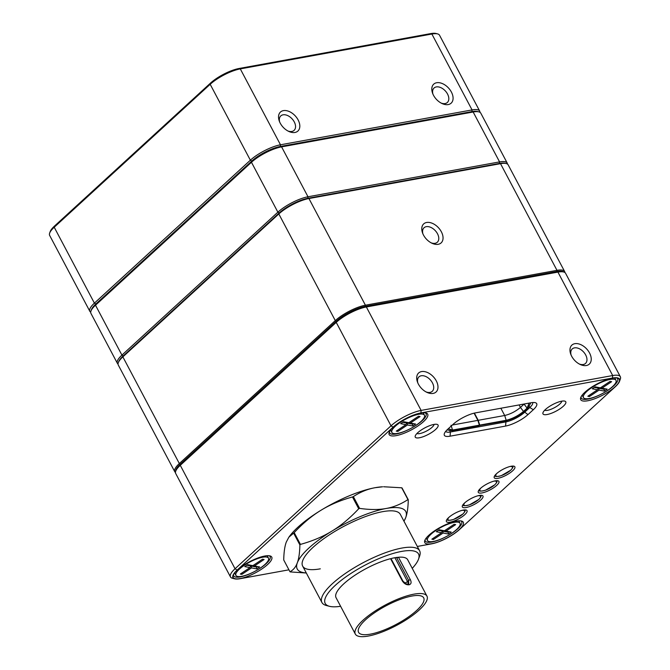 <?xml version="1.0" encoding="UTF-8"?>
<svg xmlns="http://www.w3.org/2000/svg" width="670" height="670" viewBox="0 0 670 670"><rect width="100%" height="100%" fill="white"/><g stroke="black" fill="none" stroke-linecap="round" stroke-linejoin="round"><path stroke-width="1" d="M563.713 271.995A23.09 6.633 152.1 0 0 556.887 271.509L365.317 306.374A23.09 6.633 152.1 0 0 336.281 321.231L180.322 464.168A23.09 6.633 152.1 0 0 175.691 471.236M175.465 472.492A23.953 6.884 -27.9 0 1 174.778 471.73A23.953 6.884 -27.9 0 1 179.334 463.548L335.293 320.612A23.953 6.884 -27.9 0 1 365.418 305.202L556.988 270.337A23.953 6.884 -27.9 0 1 564.634 271.517A23.953 6.884 -27.9 0 1 564.885 272.514M564.634 271.517L508.161 164.845A23.953 6.884 152.1 0 0 506.219 163.539A23.953 6.884 152.1 0 0 500.515 163.664L308.937 198.538A23.953 6.884 152.1 0 0 278.821 213.948L122.861 356.875A23.953 6.884 152.1 0 0 118.305 362.721A23.953 6.884 152.1 0 0 118.297 365.066L174.778 471.73M426.631 222.482A12.898 8.3 -132.5 0 1 442.677 235.137A12.898 8.3 -132.5 0 1 431.991 243.26A12.898 8.3 -132.5 0 1 422.552 232.959A12.898 8.3 -132.5 0 1 426.631 222.482M118.305 362.721L118.682 361.674A23.09 6.633 -27.9 0 1 123.071 356.046L279.03 213.11A23.09 6.633 -27.9 0 1 308.066 198.253L499.644 163.388A23.09 6.633 -27.9 0 1 505.147 163.262L506.219 163.539M431.12 242.825A9.824 6.323 47.5 0 0 437.317 242.23A9.824 6.323 47.5 0 0 436.522 232.18A9.824 6.323 47.5 0 0 426.279 226.669A9.824 6.323 47.5 0 0 424.043 227.741A9.824 6.323 47.5 0 0 422.912 233.864M118.054 364.061A23.953 6.884 -27.9 0 1 117.359 363.299A23.953 6.884 -27.9 0 1 121.923 355.108L277.882 212.181A23.953 6.884 -27.9 0 1 307.999 196.771L499.577 161.897A23.953 6.884 -27.9 0 1 507.224 163.078A23.953 6.884 -27.9 0 1 507.466 164.083M507.224 163.078L480.8 113.18A23.953 6.884 152.1 0 0 478.866 111.873A23.953 6.884 152.1 0 0 473.154 111.999L281.584 146.864A23.953 6.884 152.1 0 0 251.459 162.274L95.5 305.21A23.953 6.884 152.1 0 0 90.953 311.056A23.953 6.884 152.1 0 0 90.944 313.392L117.359 363.299M90.953 311.056L91.48 309.557A22.721 6.532 -27.9 0 1 95.802 304.012L251.761 161.085A22.721 6.532 -27.9 0 1 280.336 146.462L471.915 111.597A22.721 6.532 -27.9 0 1 477.325 111.471L478.866 111.873M451.379 92.025A12.898 8.3 -132.5 0 1 451.689 102.594A12.898 8.3 -132.5 0 1 442.016 103.515A12.898 8.3 -132.5 0 1 432.577 93.214A12.898 8.3 -132.5 0 1 437.518 82.636A12.898 8.3 -132.5 0 1 451.379 92.025M298.116 119.922A12.898 8.3 -132.5 0 1 298.426 130.491A12.898 8.3 -132.5 0 1 288.762 131.412A12.898 8.3 -132.5 0 1 279.315 121.111A12.898 8.3 -132.5 0 1 284.264 110.525A12.898 8.3 -132.5 0 1 298.116 119.922M90.701 312.187A23.953 6.884 -27.9 0 1 89.839 311.316A23.953 6.884 -27.9 0 1 94.403 303.133L250.362 160.197A23.953 6.884 -27.9 0 1 280.479 144.787L472.057 109.922A23.953 6.884 -27.9 0 1 479.703 111.103A23.953 6.884 -27.9 0 1 479.938 112.3M479.703 111.103L439.52 35.209A23.953 6.884 152.1 0 0 437.577 33.902A23.953 6.884 152.1 0 0 431.874 34.028L240.296 68.893A23.953 6.884 152.1 0 0 210.179 84.303L54.22 227.239A23.953 6.884 152.1 0 0 49.664 233.076A23.953 6.884 152.1 0 0 49.655 235.421L89.839 311.316M49.664 233.076L50.2 231.585A22.721 6.532 -27.9 0 1 54.521 226.041L210.481 83.114A22.721 6.532 -27.9 0 1 239.056 68.491L430.626 33.617A22.721 6.532 -27.9 0 1 436.044 33.5L437.577 33.902M478.02 111.714A22.721 6.532 152.1 0 0 471.915 111.597L280.336 146.462A22.721 6.532 152.1 0 0 251.761 161.085L95.802 304.012A22.721 6.532 152.1 0 0 91.296 310.269M287.891 130.977A9.824 6.323 47.5 0 0 294.08 130.382A9.824 6.323 47.5 0 0 294.256 121.898A9.824 6.323 47.5 0 0 283.041 114.821A9.824 6.323 47.5 0 0 280.805 115.893A9.824 6.323 47.5 0 0 279.675 122.015M441.145 103.079A9.824 6.323 47.5 0 0 447.342 102.485A9.824 6.323 47.5 0 0 447.518 94.001A9.824 6.323 47.5 0 0 436.304 86.924A9.824 6.323 47.5 0 0 434.068 87.996A9.824 6.323 47.5 0 0 432.937 94.118M453.096 424.328A17.805 5.117 -27.9 0 1 475.491 412.871L531 402.762A17.805 5.117 -27.9 0 1 535.246 402.67A17.805 5.117 -27.9 0 1 533.303 409.73L527.96 414.621A17.805 5.117 -27.9 0 1 505.565 426.078L450.056 436.187A17.805 5.117 -27.9 0 1 444.369 433.565A17.805 5.117 -27.9 0 1 447.761 429.219L453.096 424.328M417.728 432.728A12.898 3.702 -27.9 0 1 437.024 424.361A12.898 3.702 -27.9 0 1 428.406 434.369A12.898 3.702 -27.9 0 1 415.274 435.869A12.898 3.702 -27.9 0 1 417.728 432.728M545.447 409.479A12.898 3.702 -27.9 0 1 564.735 401.112A12.898 3.702 -27.9 0 1 556.117 411.129A12.898 3.702 -27.9 0 1 542.993 412.628A12.898 3.702 -27.9 0 1 545.447 409.479M393.315 427.117A21.8 6.265 -27.9 0 1 425.927 412.971A21.8 6.265 -27.9 0 1 411.363 429.897A21.8 6.265 -27.9 0 1 389.17 432.435A21.8 6.265 -27.9 0 1 393.315 427.117M584.893 392.243A21.8 6.265 -27.9 0 1 617.506 378.098A21.8 6.265 -27.9 0 1 602.933 395.032A21.8 6.265 -27.9 0 1 580.748 397.561A21.8 6.265 -27.9 0 1 584.893 392.243M237.356 570.044A21.8 6.265 -27.9 0 1 269.968 555.899A21.8 6.265 -27.9 0 1 255.404 572.833A21.8 6.265 -27.9 0 1 233.219 575.363A21.8 6.265 -27.9 0 1 237.356 570.044M428.934 535.179A21.8 6.265 -27.9 0 1 461.546 521.034A21.8 6.265 -27.9 0 1 446.974 537.96A21.8 6.265 -27.9 0 1 424.788 540.497A21.8 6.265 -27.9 0 1 428.934 535.179M417.326 546.452L431.572 543.856A22.11 6.357 152.1 0 0 459.369 529.635L615.328 386.707A22.11 6.357 152.1 0 0 619.532 381.305A22.11 6.357 152.1 0 0 612.481 378.056L420.911 412.929A22.11 6.357 152.1 0 0 393.106 427.15L237.147 570.086A22.11 6.357 152.1 0 0 234.726 578.846A22.11 6.357 152.1 0 0 239.994 578.729L288.938 569.818M496.462 473.757A11.666 3.35 -27.9 0 1 513.915 466.186A11.666 3.35 -27.9 0 1 506.118 475.248A11.666 3.35 -27.9 0 1 494.242 476.605A11.666 3.35 -27.9 0 1 496.462 473.757M480.516 488.371A11.666 3.35 -27.9 0 1 497.969 480.8A11.666 3.35 -27.9 0 1 490.172 489.862A11.666 3.35 -27.9 0 1 478.296 491.219A11.666 3.35 -27.9 0 1 480.516 488.371M464.578 502.977A11.666 3.35 -27.9 0 1 482.031 495.406A11.666 3.35 -27.9 0 1 474.234 504.468A11.666 3.35 -27.9 0 1 462.359 505.825A11.666 3.35 -27.9 0 1 464.578 502.977M448.632 517.592A11.666 3.35 -27.9 0 1 466.086 510.021A11.666 3.35 -27.9 0 1 458.288 519.082A11.666 3.35 -27.9 0 1 446.413 520.439A11.666 3.35 -27.9 0 1 448.632 517.592M445.734 431.329A14.74 4.238 152.1 0 0 450.407 431.999L505.925 421.891A14.74 4.238 152.1 0 0 524.459 412.41L529.794 407.519A14.74 4.238 152.1 0 0 532.633 402.544M175.716 471.152L176.252 469.662A22.721 6.532 -27.9 0 1 180.573 464.117L336.533 321.19A22.721 6.532 -27.9 0 1 365.108 306.567L556.678 271.702A22.721 6.532 -27.9 0 1 562.096 271.576L563.629 271.978A23.953 6.884 152.1 0 0 557.926 272.104L366.348 306.969A23.953 6.884 152.1 0 0 336.231 322.379L180.272 465.315A23.953 6.884 152.1 0 0 175.716 471.152A23.953 6.884 152.1 0 0 175.708 473.497L230.48 576.945A23.953 6.884 -27.9 0 1 235.044 568.755L391.004 425.827A23.953 6.884 -27.9 0 1 421.12 410.417L612.698 375.543A23.953 6.884 -27.9 0 1 620.345 376.724A23.953 6.884 -27.9 0 1 620.336 379.069L619.532 381.305M586.384 365.519A12.898 8.3 -132.5 0 1 580.187 364.463A12.898 8.3 -132.5 0 1 570.74 354.162A12.898 8.3 -132.5 0 1 575.982 343.568A12.898 8.3 -132.5 0 1 589.885 353.659A12.898 8.3 -132.5 0 1 586.384 365.519M433.121 393.416A12.898 8.3 -132.5 0 1 426.924 392.36A12.898 8.3 -132.5 0 1 417.477 382.059A12.898 8.3 -132.5 0 1 422.728 371.465A12.898 8.3 -132.5 0 1 436.631 381.557A12.898 8.3 -132.5 0 1 433.121 393.416M620.345 376.724L565.572 273.285A23.953 6.884 152.1 0 0 563.629 271.978M234.726 578.846L232.423 578.252A23.953 6.884 -27.9 0 1 230.48 576.945M425.14 539.702A20.569 5.913 152.1 0 0 425.316 541.008A20.569 5.913 152.1 0 0 446.262 536.611A20.569 5.913 152.1 0 0 461.68 521.763A20.569 5.913 152.1 0 0 460.692 520.875M233.562 574.575A20.569 5.913 152.1 0 0 233.738 575.882A20.569 5.913 152.1 0 0 254.692 571.476A20.569 5.913 152.1 0 0 270.102 556.628A20.569 5.913 152.1 0 0 269.122 555.748M389.521 431.639A20.569 5.913 152.1 0 0 389.697 432.946A20.569 5.913 152.1 0 0 410.643 428.549A20.569 5.913 152.1 0 0 426.061 413.7A20.569 5.913 152.1 0 0 425.082 412.812M581.099 396.774A20.569 5.913 152.1 0 0 581.275 398.081A20.569 5.913 152.1 0 0 602.221 393.675A20.569 5.913 152.1 0 0 617.631 378.826A20.569 5.913 152.1 0 0 616.651 377.947M544.685 410.216A9.824 2.822 152.1 0 0 554.333 407.745A9.824 2.822 152.1 0 0 561.787 401.154M416.975 433.456A9.824 2.822 152.1 0 0 426.614 430.994A9.824 2.822 152.1 0 0 434.076 424.403M426.053 391.925A9.824 6.323 47.5 0 0 430.014 392.402A9.824 6.323 47.5 0 0 432.25 391.33A9.824 6.323 47.5 0 0 430.274 379.815A9.824 6.323 47.5 0 0 418.976 376.841A9.824 6.323 47.5 0 0 417.846 382.964M579.316 364.028A9.824 6.323 47.5 0 0 583.277 364.505A9.824 6.323 47.5 0 0 585.505 363.433A9.824 6.323 47.5 0 0 583.528 351.918A9.824 6.323 47.5 0 0 572.23 348.944A9.824 6.323 47.5 0 0 571.1 355.067M474.067 413.172L477.878 420.375L479.385 425.165L478.69 425.802L451.873 430.684L447.083 429.947M479.385 425.165L452.56 430.048L448.255 428.758M530.816 402.854L527.96 407.98L524.35 411.279C518.605 416.095 512.324 419.311 505.507 420.919L478.941 425.567M452.334 425.023L477.878 420.375M529.141 403.106L527.106 408.13L523.505 411.43C518.178 415.785 512.416 418.733 506.202 420.283L479.72 425.107L479.033 425.743M524.191 404.002L520.448 407.427L523.505 411.43M519.124 404.923L520.448 407.427M527.122 408.122L524.007 404.035M520.464 407.419C515.649 411.464 510.381 414.152 504.678 415.5L478.213 420.308L474.394 413.097M479.72 425.107L478.213 420.308M370.342 634.155A36.842 10.586 -27.9 0 1 358.576 632.346A36.842 10.586 -27.9 0 1 374.79 612.581A36.842 10.586 -27.9 0 1 411.933 596.04A36.842 10.586 -27.9 0 1 423.7 597.858A36.842 10.586 -27.9 0 1 407.486 617.623A36.842 10.586 -27.9 0 1 370.342 634.155M414.01 594.139A40.527 11.65 -27.9 0 1 426.958 596.132A40.527 11.65 -27.9 0 1 409.119 617.874A40.527 11.65 -27.9 0 1 368.266 636.065A40.527 11.65 -27.9 0 1 355.318 634.063A40.527 11.65 -27.9 0 1 373.156 612.33A40.527 11.65 -27.9 0 1 414.01 594.139M391.087 558.721L390.568 558.68L402.402 581.032C404.219 583.763 406.439 585.01 409.06 584.784C411.229 584.131 411.648 582.398 410.3 579.592L408.65 580.396L408.759 583.93C408.156 585.128 406.204 584.173 402.921 581.066L402.687 581.485M391.154 558.847L391.632 558.412A40.527 11.65 -27.9 0 1 397.595 557.323L396.808 558.043L398.466 557.239A40.527 11.65 -27.9 0 1 407.687 559.752L426.958 596.132M391.087 558.713L402.921 581.066L402.402 581.032M355.318 634.063L336.055 597.682A40.527 11.65 -27.9 0 1 351.716 577.456A40.527 11.65 -27.9 0 1 390.568 558.68M340.603 606.275A52.813 15.176 -27.9 0 1 329.481 606.308A52.813 15.176 -27.9 0 1 342.496 579.374A52.813 15.176 -27.9 0 1 401.673 551.402A52.813 15.176 -27.9 0 1 418.524 559.165A52.813 15.176 -27.9 0 1 412.243 568.344M329.481 606.308L326.407 605.513A55.267 15.879 -27.9 0 1 321.927 602.497A55.267 15.879 -27.9 0 1 346.256 572.85A55.267 15.879 -27.9 0 1 401.958 548.052A55.267 15.879 -27.9 0 1 419.613 550.774A55.267 15.879 -27.9 0 1 419.596 556.175L418.524 559.165M383.634 486.755L401.715 487.794L407.955 499.586C400.928 504.183 393.667 507.156 386.163 508.488C378.692 509.878 369.84 509.845 359.606 508.379L353.358 496.596C360.385 491.989 367.654 489.025 375.15 487.693L382.57 486.797A61.405 17.646 152.1 0 0 375.15 487.693A61.405 17.646 152.1 0 0 320.955 510.28A61.405 17.646 152.1 0 0 289.834 535.899L288.845 537.223L293.636 533.127L299.884 544.919C299.716 552.742 298.862 558.713 297.304 562.842C295.788 567.029 293.343 570.003 289.968 571.761L283.728 559.969C283.887 552.147 284.75 546.167 286.299 542.047L288.845 537.223M294.205 532.608C302.999 523.211 311.918 515.774 320.955 510.28C329.958 504.736 340.46 500.297 352.47 496.964L358.718 508.756C349.916 518.153 340.997 525.59 331.968 531.076C322.965 536.628 312.454 541.067 300.445 544.4L294.205 532.608A70.618 20.293 152.1 0 0 293.636 533.127M353.358 496.596A70.618 20.293 152.1 0 0 352.47 496.964M403.985 521.252L405.702 517.659C407.251 513.53 408.114 507.558 408.273 499.736L402.034 487.944A70.618 20.293 152.1 0 0 401.715 487.794M289.968 571.761A70.618 20.293 152.1 0 0 290.286 571.912L306.316 573.018M300.445 544.4A70.618 20.293 152.1 0 0 299.884 544.919M359.606 508.379A70.618 20.293 152.1 0 0 358.718 508.756M403.943 521.185A61.405 17.646 152.1 0 0 405.702 517.659A61.405 17.646 152.1 0 0 386.163 508.488A61.405 17.646 152.1 0 0 331.968 531.076A61.405 17.646 152.1 0 0 297.304 562.842A61.405 17.646 152.1 0 0 306.257 572.909M419.613 550.774L400.35 514.384A55.267 15.879 152.1 0 0 344.07 526.21A55.267 15.879 152.1 0 0 302.664 566.108A55.267 15.879 152.1 0 0 320.31 568.83M244.383 565.271A18.425 5.293 152.1 0 0 235.915 575.396A18.425 5.293 152.1 0 0 254.675 571.451A18.425 5.293 152.1 0 0 268.477 558.152A18.425 5.293 152.1 0 0 244.383 565.271M259.642 566.954L256.736 568.897L251.526 567.892L241.862 574.357L240.304 574.056L249.969 567.591L244.759 566.594L247.657 564.651L252.866 565.656L262.531 559.19L264.089 559.492L254.433 565.957L259.642 566.954M250.463 566.753L251.426 566.108L256.635 567.113L256.2 566.301M256.736 568.897L256.635 567.113L257.481 566.544M246.811 565.22L250.907 566.008L250.471 565.195M251.526 567.892L250.99 565.296M250.907 566.008L249.969 567.591M254.433 565.957L252.95 565.597M241.786 573.059L241.862 574.357M435.952 530.406A18.425 5.293 152.1 0 0 427.493 540.523A18.425 5.293 152.1 0 0 446.245 536.586A18.425 5.293 152.1 0 0 460.056 523.287A18.425 5.293 152.1 0 0 435.952 530.406M451.212 532.089L448.314 534.024L443.105 533.027L433.44 539.484L431.874 539.183L441.538 532.725L436.329 531.72L439.227 529.786L444.436 530.782L454.101 524.325L455.667 524.627L446.002 531.084L451.212 532.089M442.041 531.88L442.996 531.235L448.205 532.24L447.778 531.427M448.314 534.024L448.205 532.24L449.059 531.67M438.381 530.347L442.476 531.134L442.049 530.322M443.105 533.027L442.569 530.422M442.476 531.134L441.538 532.725M446.002 531.084L444.528 530.732M433.364 538.194L433.44 539.484M400.342 422.343A18.425 5.293 152.1 0 0 391.875 432.46A18.425 5.293 152.1 0 0 410.635 428.524A18.425 5.293 152.1 0 0 424.437 415.224A18.425 5.293 152.1 0 0 400.342 422.343M415.601 424.026L412.695 425.961L407.486 424.964L397.821 431.421L396.263 431.12L405.928 424.663L400.719 423.658L403.616 421.723L408.826 422.72L418.49 416.263L420.048 416.564L410.383 423.021L415.601 424.026M406.422 423.817L407.385 423.172L412.594 424.177L412.159 423.365M412.695 425.961L412.594 424.177L413.44 423.608M402.762 422.284L406.866 423.08L406.43 422.259M407.486 424.964L406.95 422.36M406.866 423.08L405.928 424.663M410.383 423.021L408.909 422.67M397.746 430.132L397.821 431.421M591.912 387.469A18.425 5.293 152.1 0 0 583.444 397.595A18.425 5.293 152.1 0 0 602.204 393.65A18.425 5.293 152.1 0 0 616.006 380.351A18.425 5.293 152.1 0 0 591.912 387.469M607.171 389.153L604.273 391.096L599.064 390.091L589.399 396.556L587.833 396.255L597.498 389.789L592.288 388.793L595.186 386.85L600.395 387.855L610.06 381.389L611.626 381.691L601.962 388.156L607.171 389.153M598 388.952L598.955 388.307L604.164 389.312L603.737 388.5M604.273 391.096L604.164 389.312L605.01 388.742M594.34 387.419L598.436 388.206L598.009 387.394M599.064 390.091L598.528 387.495M598.436 388.206L597.498 389.789M601.962 388.156L600.479 387.796M589.324 395.258L589.399 396.556M123.071 356.046L122.861 356.875L179.334 463.548L180.322 464.168M336.281 321.231L335.293 320.612L278.821 213.948L279.03 213.11M308.066 198.253L308.937 198.538L365.418 305.202L365.317 306.374M556.887 271.509L556.988 270.337L500.515 163.664L499.644 163.388M239.056 68.491L240.296 68.893L280.479 144.787L280.336 146.462L281.584 146.864L307.999 196.771L307.873 198.286M499.443 163.421L499.577 161.897L473.154 111.999L471.915 111.597L472.057 109.922L431.874 34.028L430.626 33.617M54.521 226.041L54.22 227.239L94.403 303.133L95.802 304.012L95.5 305.21L121.923 355.108L123.205 355.921M279.164 212.985L277.882 212.181L251.459 162.274L251.761 161.085L250.362 160.197L210.179 84.303L210.481 83.114M505.565 426.078L505.925 421.891L505.415 420.936M449.83 430.911L450.407 431.999L450.056 436.187M533.303 409.73L529.794 407.519L529.317 406.606M524.015 411.581L527.96 414.621M612.481 378.056L612.698 375.543L557.926 272.104L556.678 271.702M365.108 306.567L366.348 306.969L421.12 410.417L420.911 412.929M393.106 427.15L391.004 425.827L336.231 322.379L336.533 321.19M180.573 464.117L180.272 465.315L235.044 568.755L237.147 570.086M452.543 430.056L451.036 425.266M500.858 408.248L504.694 415.492L506.185 420.291M408.692 583.98L407.896 582.481M396.808 558.043L408.65 580.396L407.477 581.468A4.296 1.231 -27.9 0 1 404.856 583.218M394.906 557.725L407.477 581.468A4.296 2.764 -132.5 0 1 407.963 584.232M410.3 579.592L398.466 557.239M462.082 510.356A9.355 2.688 -27.9 0 1 462.769 514.099A9.355 2.688 -27.9 0 1 451.605 519.995A9.355 2.688 -27.9 0 1 448.942 517.315M464.704 509.912A9.983 2.873 -27.9 0 1 464.821 510.079C465.642 510.448 465.005 511.763 462.903 514.032L453.582 519.443C449.076 520.632 446.94 520.632 447.175 519.418A9.983 2.873 -27.9 0 1 447.099 519.233M478.028 495.741A9.355 2.688 -27.9 0 1 478.707 499.485A9.355 2.688 -27.9 0 1 467.551 505.381A9.355 2.688 -27.9 0 1 464.888 502.701M480.65 495.306A9.983 2.873 -27.9 0 1 480.758 495.465C481.588 495.833 480.943 497.157 478.849 499.418L469.519 504.828C465.014 506.026 462.886 506.018 463.121 504.812A9.983 2.873 -27.9 0 1 463.045 504.619M493.966 481.135A9.355 2.688 -27.9 0 1 494.653 484.879A9.355 2.688 -27.9 0 1 483.489 490.767A9.355 2.688 -27.9 0 1 480.826 488.087M496.587 480.692A9.983 2.873 -27.9 0 1 496.705 480.859C497.525 481.228 496.889 482.542 494.795 484.804L485.465 490.222C480.959 491.411 478.824 491.403 479.058 490.197A9.983 2.873 -27.9 0 1 478.991 490.013M509.912 466.521A9.355 2.688 -27.9 0 1 510.59 470.265A9.355 2.688 -27.9 0 1 499.435 476.161A9.355 2.688 -27.9 0 1 496.772 473.481M512.533 466.077A9.983 2.873 -27.9 0 1 512.65 466.245C513.471 466.613 512.835 467.928 510.733 470.198L501.403 475.608C496.906 476.806 494.77 476.797 495.004 475.591A9.983 2.873 -27.9 0 1 494.929 475.399M321.927 602.497L302.664 566.108M268.477 558.152L267.188 555.715M235.915 575.396L234.626 572.951M460.056 523.287L458.757 520.841M427.493 540.523L426.195 538.085M424.437 415.224L423.147 412.779M391.875 432.46L390.585 430.023M616.006 380.351L614.717 377.913M583.444 397.595L582.155 395.149"/></g></svg>
